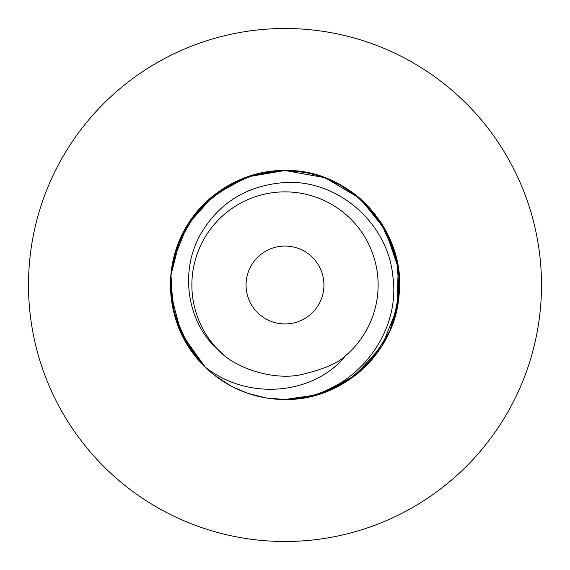 <?xml version="1.0" encoding="UTF-8"?>
<svg xmlns="http://www.w3.org/2000/svg" width="570" height="570" viewBox="0 0 570 570"><rect width="100%" height="100%" fill="white"/><g stroke="black" fill="none" stroke-linecap="round" stroke-linejoin="round"><path stroke-width="0.85" d="M285 541.5A256.5 256.5 0 0 1 28.5 285A256.5 256.5 0 0 1 285 28.5A256.5 256.5 0 0 1 541.5 285A256.5 256.5 0 0 1 285 541.5M193.857 354.319A114.506 114.506 0 0 0 205.314 367.23C174.755 338.402 162.521 291.149 175.795 250.543C189.489 204.324 236.037 169.703 285 170.494A114.506 114.506 0 0 0 251.235 175.581M249.24 176.215A114.506 114.506 0 0 0 230.821 184.117M214.42 194.833A114.506 114.506 0 0 0 200.612 207.594M182.471 234.013A114.506 114.506 0 0 0 180.17 238.923M173.907 257.234A114.506 114.506 0 0 0 170.865 275.759M170.608 279.813A114.506 114.506 0 0 0 170.508 283.162M170.501 286.603A114.506 114.506 0 0 0 170.701 291.897M173.9 312.723L170.893 294.59A114.506 114.506 0 0 0 172.218 304.836M172.817 307.978A114.506 114.506 0 0 0 173.914 312.802M180.191 331.127A114.506 114.506 0 0 0 188.991 347.401M378.851 350.607L360.639 370.97L338.495 386.246L313.443 395.922L286.796 399.492A114.506 114.506 0 0 1 205.314 367.23L186.939 344.13M173.166 260.412L187.694 224.637L213.586 195.489L247.138 176.935L285 170.494C349.595 168.72 406.417 229.945 399.107 294.626C395.423 352.274 343.147 400.56 285 399.506L266.169 397.953M247.829 393.307L233.33 387.187M230.608 385.762L214.876 375.53L230.601 385.762M180.156 331.042L172.097 304.081L170.843 275.98M280.917 399.435L266.354 397.981M254.355 395.331L247.986 393.364M189.233 347.778L205.321 367.237L184.652 340.147L172.952 308.605L170.964 274.612L178.923 241.865L196.173 212.738L220.911 190.109L251.505 175.496L285 170.494L306.396 172.511M249.019 393.706L247.637 393.243M230.18 385.534L214.463 375.203M180.291 331.355L172.14 304.337L170.872 275.709L176.657 247.914L188.948 222.663L207.209 200.968L230.123 184.495L256.792 174.021L285 170.494C302.948 170.544 319.962 174.548 336.051 182.5L339.214 184.138M248.192 393.435L244.836 392.238M230.487 385.705L214.79 375.459M170.858 294.156L181.303 333.571L205.314 367.237L200.604 362.392M189.29 347.864L174.577 315.317L170.601 279.984M170.886 275.531L180.127 239.03M189.076 222.471L200.433 207.793M207.608 200.604L237.612 180.761M248.214 176.558L266.226 172.04M266.219 397.96L248.1 393.4M230.743 385.84L215.004 375.623M170.672 278.502L170.85 275.894M173.928 257.163L179.97 239.386M189.005 222.571L192.311 217.768M201.673 206.461L227.758 185.827M256.051 174.213L286.026 170.494M369.296 207.494L387.821 234.612L397.903 265.884L398.622 299.236L389.894 330.928L372.516 358.844L347.892 380.696L317.789 394.711L285 399.506L281.573 399.456M350.664 378.815L339.171 385.883A114.506 114.506 0 0 1 286.796 399.492C350.735 397.625 401.415 337.077 392.873 276.386C387.878 222.286 336.963 179.258 285 182.528C247.294 185.3 219.165 202.521 200.604 234.192C181.018 268.377 185.934 314.726 211.306 343.112L224.765 356.029A93.131 93.131 0 0 1 285 191.869A93.131 93.131 0 0 1 345.235 356.029L343.112 358.694C311.883 394.041 248.769 401.159 205.314 367.23L202.279 364.18M193.608 353.991C167.751 321.06 163.134 271.398 182.471 234.013C200.661 196.109 242.179 170.038 285 170.494L303.639 172.019M227.9 384.258L214.691 375.381M201.381 363.225L200.633 362.42M189.34 347.935L189.069 347.522M180.654 332.168L174.719 315.844M171.52 300.319L171.1 296.799M170.85 294.07L170.58 289.553M170.907 275.232L174.099 256.493M179.871 239.614L180.035 239.229M192.14 217.996L202.806 205.271M214.94 194.42L229.689 184.737M248.135 176.586L266.532 171.99M202.45 364.358L200.441 362.214M188.563 346.738L186.654 343.646M180.355 331.491L179.707 330.002M171.014 274.07L171.107 273.158M173.9 257.262L176.522 248.32M190.857 219.806L200.697 207.509M214.805 194.527L229.097 185.065M266.276 172.033L285.677 170.494M372.866 358.43L354.96 375.651L333.721 388.626L309.838 396.784L285 399.506L277.725 399.278M269.61 398.473L266.283 397.967M248.242 393.45L247.608 393.236M230.145 385.512L214.42 375.167M201.288 363.133L179.821 330.272M173.75 312.132L170.843 293.963M170.658 278.83L171.242 271.897M214.356 194.883L227.644 185.891M237.398 180.861L249.261 176.208M267.672 171.812L285 170.494L325.099 177.74L359.941 198.424L385.249 229.667L398.209 267.829L397.026 308.719L381.928 345.962L354.818 375.765L318.708 394.433M322.093 176.664L344.344 187.067L363.589 201.716M354.105 193.693L375.003 214.206L390.072 239.478M395.623 255.417L398.672 271.192M399.506 286.197L396.364 311.655M390.593 329.303L383.339 343.66M399.477 282.314L399.506 285.078M396.399 311.484L390.657 329.161M383.532 343.339L379.043 350.336M321.858 176.586L323.568 177.185M339.941 184.53L357.29 196.194M369.41 207.615L381.18 222.856M389.987 239.279L395.502 254.975M398.565 270.322L399.135 275.716M398.779 297.925L396.007 313.094M387.379 336.3L380.945 347.508M373.735 357.376L367.885 364.009M355.545 375.203L338.202 386.396M335.146 387.942L310.607 396.606L285 399.506L305.178 397.718M398.508 300.112L395.965 313.272M391.447 327.201L389.795 331.149M384.144 342.292L378.665 350.878M375.089 355.687L367.964 363.924M346.902 381.337L336.827 387.108M303.724 397.967L321.68 393.478L303.525 398.003M303.746 172.033L321.851 176.579M337.782 183.383L360.881 199.243M366.339 204.402L385.605 230.316L396.77 260.105L399.292 292.018L392.915 323.311M381.009 347.408L377.903 351.947M376.157 354.305L366.845 365.085M354.711 375.844L338.986 385.983M321.908 393.4L315.552 395.359M304.964 397.753L285 399.506M321.601 176.501L323.026 176.992M341.451 185.371L355.587 194.833A114.506 114.506 0 0 1 368.94 207.11M380.71 222.129L395.787 256.03M398.544 270.151L399.1 275.374M398.558 299.706L395.972 313.251M383.76 342.962L382.62 344.85M380.34 348.427L378.366 351.291M375.601 355.024L369.182 362.627M297.205 171.142A114.506 114.506 0 0 0 285 170.494L285.534 170.494M302.991 171.912L319.827 175.916M322.157 176.686A114.506 114.506 0 0 1 335.808 182.379L351.897 192.069M354.604 194.071L367.536 205.628M373.813 212.724L374.775 213.921M382.477 224.915L390.179 239.721M396.221 257.768L397.568 263.988A114.506 114.506 0 0 0 395.958 256.714M355.58 375.174A114.506 114.506 0 0 0 389.823 331.092M396.072 312.837A114.506 114.506 0 0 0 399.107 294.555M399.399 290.002A114.506 114.506 0 0 0 397.568 263.988M385.947 230.936A114.506 114.506 0 0 0 380.881 222.4M313.415 174.071A114.506 114.506 0 0 0 303.717 172.033M224.765 356.029C243.639 370.97 275.524 379.435 299.122 375.081C321.829 369.994 337.198 363.646 345.235 356.029M285 246.069A38.931 38.931 0 0 0 246.069 285A38.931 38.931 0 0 0 285 323.931A38.931 38.931 0 0 0 323.931 285A38.931 38.931 0 0 0 285 246.069"/></g></svg>
